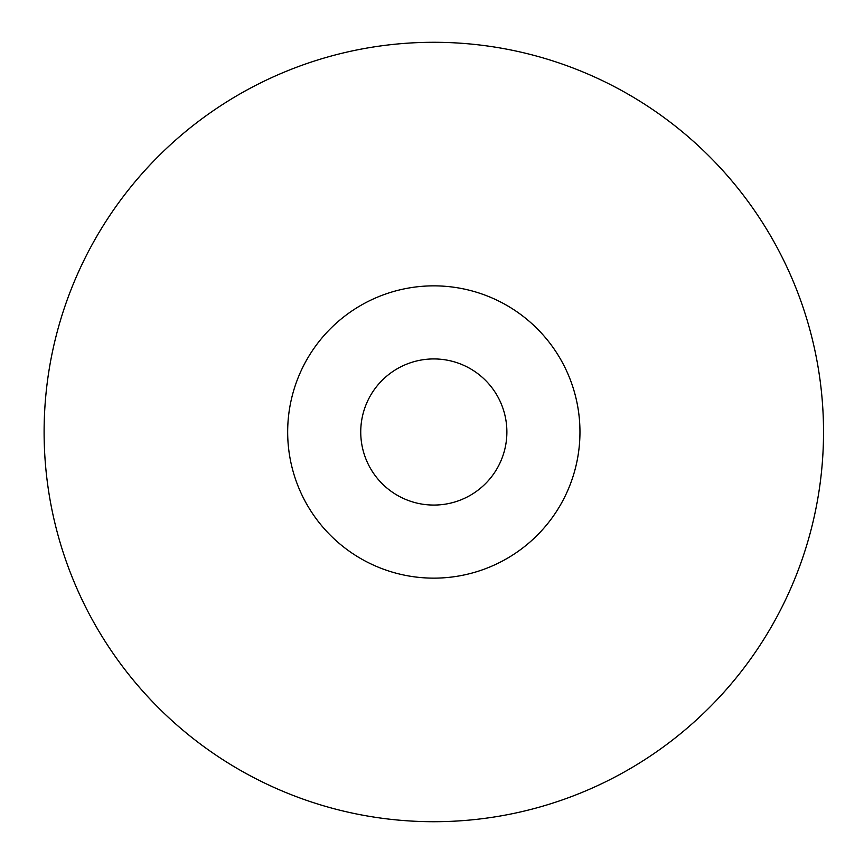 <?xml version="1.0" encoding="UTF-8"?>
<svg xmlns="http://www.w3.org/2000/svg" width="864" height="864" viewBox="0 0 864 864"><rect width="100%" height="100%" fill="white"/><g stroke="black" fill="none" stroke-linecap="round" stroke-linejoin="round"><path stroke-width="0.65" stroke-dasharray="4.32 3.24" d="M579.96 432A146.146 146.146 0 0 1 360.742 558.565A146.146 146.146 0 0 1 360.742 305.435A146.146 146.146 0 0 1 579.96 432M360.742 432A73.073 73.073 0 0 1 470.351 368.723A73.073 73.073 0 0 1 470.351 495.277A73.073 73.073 0 0 1 360.742 432M44.107 432A389.707 389.707 0 0 0 628.668 769.5A389.707 389.707 0 0 0 628.668 94.5A389.707 389.707 0 0 0 44.107 432"/><path stroke-width="1.3" d="M579.96 432A146.146 146.146 0 0 1 360.742 558.565A146.146 146.146 0 0 1 360.742 305.435A146.146 146.146 0 0 1 579.96 432M360.742 432A73.073 73.073 0 0 0 470.351 495.277A73.073 73.073 0 0 0 470.351 368.723A73.073 73.073 0 0 0 360.742 432M44.107 432A389.707 389.707 0 0 1 628.668 94.5A389.707 389.707 0 0 1 628.668 769.5A389.707 389.707 0 0 1 44.107 432"/></g></svg>
